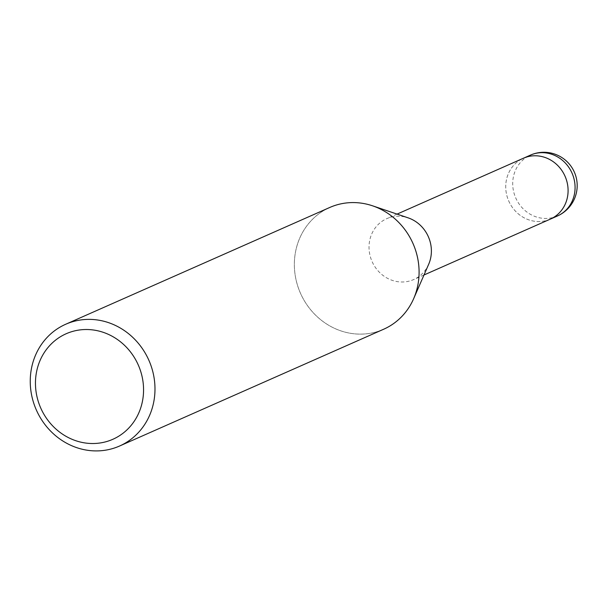 <?xml version="1.0" encoding="UTF-8"?>
<svg xmlns="http://www.w3.org/2000/svg" width="606" height="606" viewBox="0 0 606 606"><rect width="100%" height="100%" fill="white"/><g stroke="black" fill="none" stroke-linecap="round" stroke-linejoin="round"><path stroke-width="0.45" stroke-dasharray="3.03 2.27" d="M428.669 264.284A33.292 30.755 66.1 0 1 413.671 279.563A33.292 30.755 66.1 0 1 370.614 257.641A33.292 30.755 66.1 0 1 386.742 218.675A33.292 30.755 66.1 0 1 408.133 217.849M550.369 219.107A33.292 30.755 66.1 0 1 507.313 197.185A33.292 30.755 66.1 0 1 523.448 158.211M413.792 298.349L413.648 298.682A66.577 61.509 66.1 0 1 353.601 333.732A66.577 61.509 66.1 0 1 297.538 285.396A66.577 61.509 66.1 0 1 329.793 207.457M383.651 329.24A66.577 61.509 66.1 0 1 297.531 285.396A66.577 61.509 66.1 0 1 311.242 220.607A66.577 61.509 66.1 0 1 372.576 205.82A66.577 61.509 66.1 0 1 415.905 251.293M550.142 219.205A33.292 30.755 66.1 0 1 517.6 213.251A33.292 30.755 66.1 0 1 506.366 180.164A33.292 30.755 66.1 0 1 523.213 158.317M557.361 216.016A33.292 30.755 66.1 0 1 514.305 194.094A33.292 30.755 66.1 0 1 513.35 177.066A33.292 30.755 66.1 0 1 530.432 155.121M423.988 274.995L413.671 279.563M397.066 214.107L386.742 218.675"/><path stroke-width="0.91" d="M372.925 205.934L408.133 217.849A33.292 30.755 66.1 0 1 429.798 240.59A33.292 30.755 66.1 0 1 428.669 264.284L413.792 298.349M523.213 158.317A33.292 30.755 66.1 0 1 523.448 158.211A33.292 30.755 66.1 0 1 566.504 180.133A33.292 30.755 66.1 0 1 550.369 219.107A33.292 30.755 66.1 0 1 550.142 219.205M65.69 324.255A66.577 61.509 66.1 0 1 151.803 368.092A66.577 61.509 66.1 0 1 119.549 446.031A66.577 61.509 66.1 0 1 33.428 402.195A66.577 61.509 66.1 0 1 65.69 324.255L329.793 207.457A66.577 61.509 66.1 0 1 415.905 251.293A66.577 61.509 66.1 0 1 413.648 298.682M415.905 251.293A66.577 61.509 66.1 0 1 383.651 329.24L119.549 446.031M140.804 371.743A57.699 53.313 66.1 0 1 106.558 441.577A57.699 53.313 66.1 0 1 38.216 401.293A57.699 53.313 66.1 0 1 72.47 331.459A57.699 53.313 66.1 0 1 140.804 371.743M530.432 155.121A33.292 30.755 66.1 0 1 573.496 177.043A33.292 30.755 66.1 0 1 574.443 194.064A33.292 30.755 66.1 0 1 557.361 216.016A33.292 33.292 0 0 0 575.7 175.725A33.292 33.292 0 0 0 530.432 155.121L523.448 158.211A33.292 30.755 66.1 0 1 556.119 163.984A33.292 30.755 66.1 0 1 567.451 197.155A33.292 30.755 66.1 0 1 550.369 219.107L423.988 274.995M523.448 158.211L397.066 214.107M557.361 216.016L550.369 219.107"/></g></svg>
